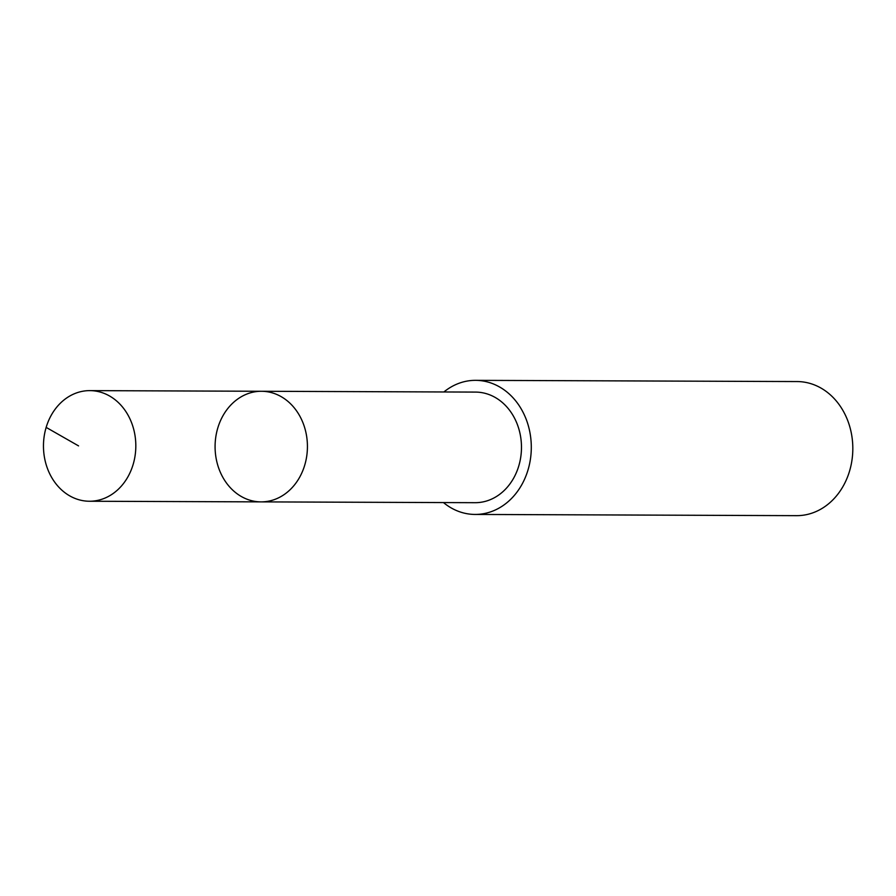 <?xml version="1.0" encoding="UTF-8"?>
<svg xmlns="http://www.w3.org/2000/svg" width="896" height="896" viewBox="0 0 896 896"><rect width="100%" height="100%" fill="white"/><g stroke="black" fill="none" stroke-linecap="round" stroke-linejoin="round"><path stroke-width="1.34" d="M261.464 391.272L475.53 392.09A55.294 46.166 90.2 0 1 496.541 398.25A55.294 46.166 90.2 0 1 520.139 460.522A55.294 46.166 90.2 0 1 475.104 502.69L261.05 501.883A55.306 46.178 -89.8 0 0 307.429 446.757A55.306 46.178 -89.8 0 0 261.464 391.272A55.306 46.178 -89.8 0 0 216.418 433.451A55.306 46.178 -89.8 0 0 240.027 495.734A55.306 46.178 -89.8 0 0 261.05 501.883A55.306 46.178 -89.8 0 0 307.429 446.757A55.306 46.178 -89.8 0 0 261.464 391.272L89.858 390.622A55.317 46.178 90.2 0 1 110.869 396.771A55.317 46.178 90.2 0 1 134.49 459.066A55.317 46.178 90.2 0 1 89.432 501.245A55.317 46.178 90.2 0 1 68.41 495.085A55.317 46.178 90.2 0 1 44.8 432.79A55.317 46.178 90.2 0 1 89.858 390.622M443.878 391.978A67.043 55.978 90.2 0 1 475.574 380.341A67.043 55.978 90.2 0 1 501.054 387.811A67.043 55.978 90.2 0 1 529.682 463.31A67.043 55.978 90.2 0 1 475.07 514.438A67.043 55.978 90.2 0 1 443.464 502.566M475.574 380.341L797.093 381.562A67.043 55.978 90.2 0 1 822.584 389.021A67.043 55.978 90.2 0 1 851.2 464.531A67.043 55.978 90.2 0 1 796.589 515.659L475.07 514.438M46.155 427.392L78.557 445.894M261.05 501.883L89.432 501.245"/></g></svg>
